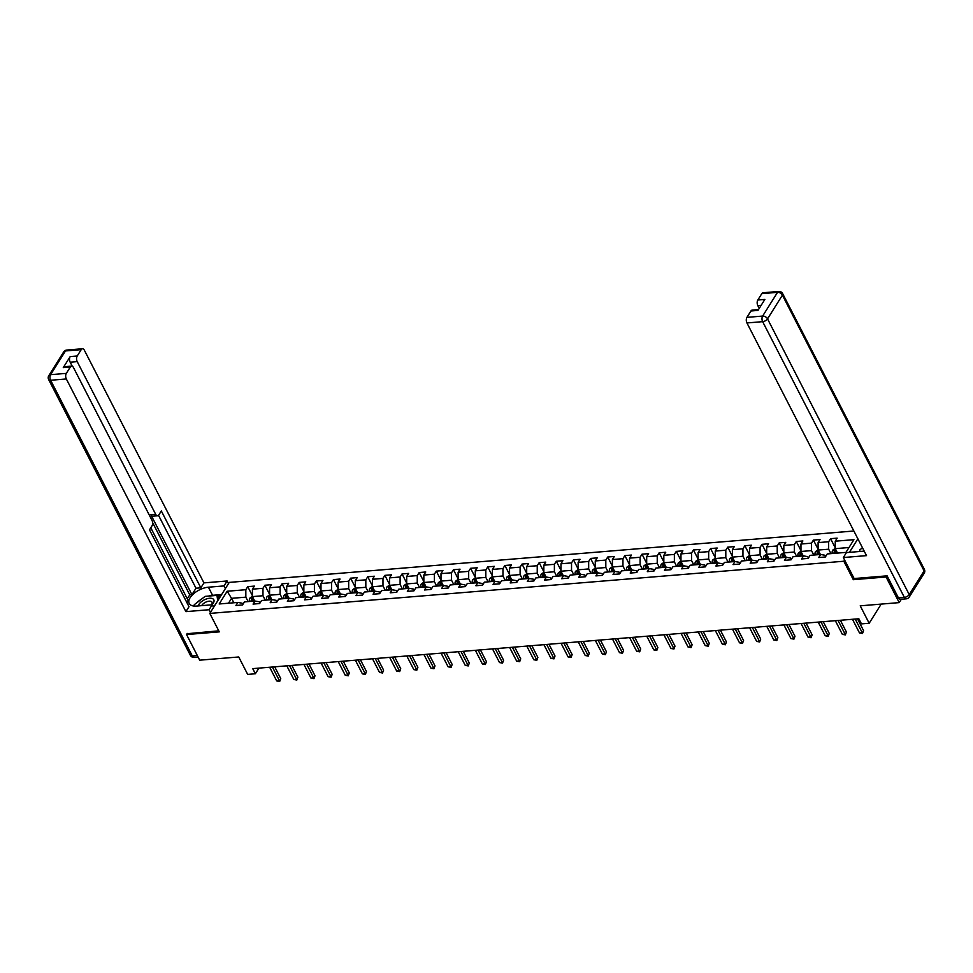<?xml version="1.0" encoding="UTF-8"?>
<svg xmlns="http://www.w3.org/2000/svg" width="973" height="973" viewBox="0 0 973 973"><rect width="100%" height="100%" fill="white"/><g stroke="black" fill="none" stroke-linecap="round" stroke-linejoin="round"><path stroke-width="1.46" d="M853.868 531.003L229.251 582.401L209.803 613.416L843.834 561.239L844.6 560.01M187.254 633.423L186.548 634.554L199.708 660.18L238.726 656.97L247.677 674.398L255.364 673.766L258.903 668.135M901.339 599.246L899.222 602.615L860.217 605.826L869.169 623.255L881.185 604.099M854.087 578.461L853.309 579.689L886.062 576.989L886.768 575.858M886.062 576.989L899.222 602.615M857.882 538.823L849.405 552.348M242.763 604.574L242.058 603.187L237.838 602.445L235.928 605.498L242.52 604.963L244.442 601.898L254.987 601.034L253.065 604.087L259.657 603.552L261.579 600.487L272.124 599.623L270.202 602.676L276.806 602.141L278.716 599.076L289.273 598.213L287.351 601.265L293.943 600.73L295.865 597.665L306.41 596.802L304.488 599.855L311.08 599.319L313.002 596.254L323.547 595.391L321.637 598.444L328.229 597.909L330.139 594.844L340.696 593.98L338.774 597.033L345.366 596.498L347.288 593.433L357.833 592.569L355.911 595.622L362.503 595.087L364.425 592.022L374.982 591.158L373.06 594.211L379.652 593.676L381.574 590.611L392.119 589.747L390.197 592.8L396.789 592.265L398.711 589.2L409.256 588.337L407.346 591.389L413.939 590.854L415.848 587.789L426.405 586.926L424.483 589.979L431.075 589.443L432.997 586.378L443.542 585.515L441.62 588.568L448.212 588.033L450.134 584.968L460.691 584.104L458.769 587.157L465.362 586.622L467.283 583.557L477.828 582.693L475.906 585.746L482.499 585.211L484.42 582.146L494.965 581.282L493.056 584.335L499.648 583.8L501.557 580.735L512.114 579.872L510.193 582.936L516.785 582.389L518.706 579.324L529.251 578.461L527.33 581.526L533.922 580.978L535.843 577.913L546.388 577.05L544.479 580.115L551.071 579.567L552.992 576.503L563.537 575.639L561.616 578.704L568.208 578.157L570.129 575.092L580.674 574.228L578.753 577.293L585.357 576.746L587.266 573.681L597.823 572.817L595.902 575.882L602.494 575.335L604.415 572.27L614.96 571.406L613.039 574.471L619.631 573.924L621.552 570.859L632.097 569.996L630.188 573.061L636.78 572.513L638.689 569.448L649.246 568.585L647.325 571.65L653.917 571.102L655.838 568.05L666.383 567.174L664.462 570.239L671.054 569.692L672.975 566.639L683.533 565.763L681.611 568.828L688.203 568.281L690.125 565.228L700.669 564.352L698.748 567.417L705.34 566.87L707.262 563.817L717.806 562.941L715.897 566.006L722.489 565.459L724.399 562.406L734.956 561.53L733.034 564.595L739.626 564.048L741.548 560.995L752.093 560.12L750.171 563.185L756.763 562.637L758.685 559.584L769.242 558.709L767.32 561.774L773.912 561.226L775.834 558.174L786.379 557.298L784.457 560.363L791.049 559.816L792.971 556.763L803.516 555.887L801.606 558.952L808.198 558.405L810.108 555.352L820.665 554.476L818.743 557.541L825.335 556.994L827.257 553.941L845.938 552.396L853.929 539.662L835.248 541.195L837.157 538.142L830.565 538.677L835.248 547.787M237.838 602.445L219.168 603.978L227.159 591.243L245.828 589.699L247.75 586.646L252.433 595.744M830.565 538.677L828.655 541.742L818.098 542.606L820.02 539.553L813.428 540.088L811.506 543.153L800.961 544.016L802.883 540.964L796.291 541.499L794.369 544.564L783.824 545.427L785.734 542.375L779.142 542.91L777.22 545.975L766.675 546.838L768.597 543.785L762.005 544.321L760.083 547.385L749.538 548.249L751.46 545.196L744.856 545.731L742.946 548.796L732.389 549.66L734.311 546.607L727.719 547.142L725.797 550.207L715.252 551.071L717.174 548.018L710.582 548.553L708.66 551.618L698.115 552.482L700.025 549.429L693.433 549.964L691.523 553.029L680.966 553.892L682.888 550.84L676.296 551.375L674.374 554.44L663.829 555.303L665.751 552.25L659.147 552.786L657.237 555.851L646.68 556.714L648.602 553.661L642.01 554.196L640.088 557.261L629.543 558.125L631.465 555.072L624.873 555.607L622.951 558.672L612.406 559.536L614.316 556.471L607.724 557.018L605.814 560.083L595.257 560.947L597.179 557.882L590.587 558.429L588.665 561.494L578.12 562.358L580.042 559.293L573.45 559.84L571.528 562.905L560.971 563.768L562.893 560.703L556.301 561.251L554.379 564.316L543.834 565.179L545.756 562.114L539.164 562.662L537.242 565.727L526.697 566.59L528.607 563.525L522.014 564.072L520.105 567.137L509.548 568.001L511.47 564.936L504.878 565.483L502.956 568.548L492.411 569.412L494.333 566.347L487.741 566.894L485.819 569.959L475.274 570.823L477.184 567.758L470.591 568.305L468.67 571.358L458.125 572.233L460.047 569.169L453.454 569.716L451.533 572.769L440.988 573.644L442.91 570.579L436.305 571.127L434.396 574.179L423.839 575.055L425.76 571.99L419.168 572.538L417.247 575.59L406.702 576.466L408.624 573.401L402.031 573.948L400.11 577.001L389.565 577.877L391.474 574.812L384.882 575.359L382.973 578.412L372.416 579.288L374.337 576.223L367.745 576.77L365.824 579.823L355.279 580.699L357.2 577.634L350.596 578.181L348.687 581.234L338.13 582.109L340.051 579.044L333.459 579.592L331.538 582.645L320.993 583.52L322.914 580.455L316.322 581.003L314.401 584.055L303.856 584.931L305.765 581.866L299.173 582.413L297.264 585.466L286.707 586.342L288.628 583.277L282.036 583.824L280.115 586.877L269.57 587.753L271.491 584.688L264.899 585.235L262.978 588.288L252.421 589.164L254.342 586.099L247.75 586.646M869.169 623.255L861.482 623.888L858.843 618.755L252.737 668.633L255.364 673.766M254.987 601.034L259.195 601.776L259.9 603.163M254.719 601.059L252.433 596.607L262.978 595.744L265.264 600.183M252.421 589.164L252.433 596.607M262.978 588.288L262.978 595.744M272.124 599.623L276.332 600.365L277.05 601.752M271.856 599.648L269.57 595.196L280.127 594.333L282.401 598.772M269.57 587.753L269.57 595.196M280.115 586.877L280.127 594.333M289.273 598.213L293.481 598.954L294.187 600.341M288.993 598.237L286.719 593.785L297.264 592.922L299.55 597.361M286.707 586.342L286.719 593.785M297.264 585.466L297.264 592.922M306.41 596.802L310.618 597.544L311.324 598.93M306.142 596.826L303.856 592.375L314.401 591.511L316.687 595.95M303.856 584.931L303.856 592.375M314.401 584.055L314.401 591.511M323.547 595.391L327.767 596.133L328.473 597.519M323.279 595.415L320.993 590.964L331.55 590.1L333.824 594.539M320.993 583.52L320.993 590.964M331.538 582.645L331.55 590.1M340.696 593.98L344.904 594.722L345.61 596.108M340.416 594.004L338.142 589.565L348.687 588.689L350.973 593.129M338.13 582.109L338.142 589.565M348.687 581.234L348.687 588.689M357.833 592.569L362.041 593.311L362.759 594.698M357.565 592.593L355.279 588.154L365.824 587.278L368.11 591.718M355.279 580.699L355.279 588.154M365.824 579.823L365.824 587.278M374.982 591.158L379.19 591.9L379.896 593.287M374.702 591.183L372.428 586.743L382.973 585.868L385.259 590.307M372.416 579.288L372.428 586.743M382.973 578.412L382.973 585.868M392.119 589.747L396.327 590.489L397.033 591.876M391.851 589.772L389.565 585.332L400.11 584.457L402.396 588.896M389.565 577.877L389.565 585.332M400.11 577.001L400.11 584.457M409.256 588.337L413.464 589.079L414.182 590.465M408.988 588.361L406.702 583.922L417.259 583.046L419.533 587.485M406.702 576.466L406.702 583.922M417.247 575.59L417.259 583.046M426.405 586.926L430.613 587.668L431.319 589.054M426.125 586.95L423.851 582.511L434.396 581.635L436.682 586.074M423.839 575.055L423.851 582.511M434.396 574.179L434.396 581.635M443.542 585.515L447.75 586.257L448.468 587.643M443.274 585.539L440.988 581.1L451.533 580.224L453.819 584.664M440.988 573.644L440.988 581.1M451.533 572.769L451.533 580.224M460.691 584.104L464.899 584.846L465.605 586.233M460.411 584.128L458.137 579.689L468.682 578.813L470.956 583.253M458.125 572.233L458.137 579.689M468.67 571.358L468.682 578.813M477.828 582.693L482.036 583.435L482.742 584.822M477.561 582.718L475.274 578.278L485.819 577.403L488.105 581.842M475.274 570.823L475.274 578.278M485.819 569.959L485.819 577.403M494.965 581.282L499.173 582.024L499.891 583.411M494.698 581.307L492.411 576.867L502.968 575.992L505.242 580.431M492.411 569.412L492.411 576.867M502.956 568.548L502.968 575.992M512.114 579.872L516.322 580.613L517.028 582M511.834 579.896L509.56 575.457L520.105 574.581L522.392 579.02M509.548 568.001L509.56 575.457M520.105 567.137L520.105 574.581M529.251 578.461L533.459 579.203L534.165 580.589M528.984 578.485L526.697 574.046L537.242 573.17L539.529 577.609M526.697 566.59L526.697 574.046M537.242 565.727L537.242 573.17M546.388 577.05L550.609 577.792L551.314 579.178M546.121 577.074L543.834 572.635L554.391 571.759L556.665 576.198M543.834 565.179L543.834 572.635M554.379 564.316L554.391 571.759M563.537 575.639L567.745 576.381L568.451 577.767M563.27 575.663L560.983 571.224L571.528 570.348L573.815 574.8M560.971 563.768L560.983 571.224M571.528 562.905L571.528 570.348M580.674 574.228L584.882 574.982L585.6 576.357M580.407 574.252L578.12 569.813L588.677 568.937L590.952 573.389M578.12 562.358L578.12 569.813M588.665 561.494L588.677 568.937M597.823 572.817L602.032 573.571L602.737 574.946M597.544 572.842L595.269 568.402L605.814 567.527L608.101 571.978M595.257 560.947L595.269 568.402M605.814 560.083L605.814 567.527M614.96 571.406L619.169 572.16L619.874 573.535M614.693 571.431L612.406 566.991L622.951 566.116L625.238 570.567M612.406 559.536L612.406 566.991M622.951 558.672L622.951 566.116M632.097 569.996L636.318 570.75L637.023 572.124M631.83 570.02L629.543 565.581L640.1 564.705L642.375 569.156M629.543 558.125L629.543 565.581M640.088 557.261L640.1 564.705M649.246 568.585L653.455 569.339L654.16 570.713M648.967 568.609L646.692 564.17L657.237 563.294L659.524 567.745M646.68 556.714L646.692 564.17M657.237 555.851L657.237 563.294M666.383 567.174L670.592 567.928L671.309 569.302M666.116 567.198L663.829 562.759L674.374 561.883L676.661 566.335M663.829 555.303L663.829 562.759M674.374 554.44L674.374 561.883M683.533 565.763L687.741 566.517L688.446 567.891M683.253 565.787L680.978 561.348L691.523 560.472L693.81 564.924M680.966 553.892L680.978 561.348M691.523 553.029L691.523 560.472M700.669 564.352L704.878 565.106L705.583 566.481M700.402 564.376L698.115 559.937L708.66 559.061L710.947 563.513M698.115 552.482L698.115 559.937M708.66 551.618L708.66 559.061M717.806 562.941L722.015 563.695L722.732 565.07M717.539 562.966L715.252 558.526L725.809 557.651L728.084 562.102M715.252 551.071L715.252 558.526M725.797 550.207L725.809 557.651M734.956 561.53L739.164 562.285L739.869 563.659M734.676 561.555L732.401 557.115L742.946 556.24L745.233 560.691M732.389 549.66L732.401 557.115M742.946 548.796L742.946 556.24M752.093 560.12L756.301 560.874L757.018 562.248M751.825 560.144L749.538 555.705L760.083 554.841L762.37 559.28M749.538 548.249L749.538 555.705M760.083 547.385L760.083 554.841M769.242 558.709L773.45 559.463L774.155 560.837M768.962 558.733L766.675 554.294L777.232 553.43L779.507 557.87M766.675 546.838L766.675 554.294M777.22 545.975L777.232 553.43M786.379 557.298L790.587 558.052L791.292 559.426M786.111 557.322L783.824 552.883L794.369 552.019L796.656 556.459M783.824 545.427L783.824 552.883M794.369 544.564L794.369 552.019M803.516 555.887L807.724 556.641L808.441 558.016M803.248 555.911L800.961 551.472L811.518 550.609L813.793 555.048M800.961 544.016L800.961 551.472M811.506 543.153L811.518 550.609M820.665 554.476L824.873 555.23L825.578 556.605M820.385 554.501L818.111 550.061L828.655 549.198L830.942 553.637M818.098 542.606L818.111 550.061M828.655 541.742L828.655 549.198M837.534 553.09L835.248 548.65L848.991 547.519M835.248 541.195L835.248 548.65M853.309 579.689L843.834 561.239M186.548 634.554L219.29 631.866L209.803 613.416M233.836 602.774L231.55 598.334L228.497 603.211M248.115 601.594L245.841 597.154L231.55 598.334L227.159 591.243M245.828 589.699L245.841 597.154M813.428 540.088L818.111 549.198M796.291 541.499L800.961 550.609M779.142 542.91L783.824 552.019M762.005 544.321L766.675 553.43M744.856 545.731L749.538 554.841M727.719 547.142L732.401 556.252M710.582 548.553L715.252 557.663M693.433 549.964L698.115 559.074M676.296 551.375L680.978 560.484M659.147 552.786L663.829 561.895M642.01 554.196L646.692 563.306M624.873 555.607L629.543 564.717M607.724 557.018L612.406 566.128M590.587 558.429L595.269 567.539M573.45 559.84L578.12 568.95M556.301 561.251L560.983 570.348M539.164 562.662L543.834 571.759M522.014 564.072L526.697 573.17M504.878 565.483L509.56 574.581M487.741 566.894L492.411 575.992M470.591 568.305L475.274 577.403M453.454 569.716L458.125 578.813M436.305 571.127L440.988 580.224M419.168 572.538L423.851 581.635M402.031 573.948L406.702 583.046M384.882 575.359L389.565 584.457M367.745 576.77L372.428 585.868M350.596 578.181L355.279 587.278M333.459 579.592L338.142 588.689M316.322 581.003L320.993 590.1M299.173 582.413L303.856 591.511M282.036 583.824L286.719 592.922M264.899 585.235L269.57 594.333M855.231 619.059L862.248 632.718L859.5 632.949L852.482 619.278M857.517 618.864L863.562 630.626L862.504 633.484L859.5 632.949M863.562 630.626L862.504 633.484M835.248 548.358L832.693 550.159A3.515 1.958 85.3 0 0 832.183 553.199L832.219 553.528M835.625 553.248L835.588 552.919A3.515 1.958 -94.7 0 1 835.771 550.633L834.445 550.742A3.515 1.958 85.3 0 0 834.262 553.029L834.311 553.357M835.26 553.272L835.211 552.846A1.788 0.997 -94.7 0 1 835.211 552.214L834.445 550.742M859.937 551.472L859.718 549.927L862.492 547.799M211.907 604.805A8.623 4.281 -27.2 0 0 212.661 598.699A8.623 4.281 -27.2 0 0 204.318 599.842A8.623 4.281 -27.2 0 0 198.297 605.924M211.433 604.841A5.911 2.931 -27.2 0 0 212.017 602.226A5.911 2.931 -27.2 0 0 211.226 601.496A5.911 2.931 -27.2 0 0 206.106 601.995A5.911 2.931 -27.2 0 0 201.691 605.644M194.418 605.741L194.272 604.683L205.121 596.364L216.979 595.391L217.733 600.779M218.84 599.003L216.979 595.391M215.118 604.951L213.075 606.507M898.42 597.872L904.355 597.386A3.977 2.214 85.3 0 0 906.264 598.833L900.329 599.319A3.977 2.214 -94.7 0 1 898.42 597.872L887.096 575.834L854.136 578.546L843.336 557.529L846.437 552.591L862.042 551.302A14.936 7.407 -27.2 0 0 864.146 551.01M843.336 557.529L866.517 555.632L746.936 322.951A3.977 2.214 -94.7 0 1 746.936 317.368L750.937 310.995A3.977 2.214 -94.7 0 1 752.19 310.107L758.49 309.584M862.358 547.531L861.908 548.249M761.154 305.327L757.821 305.607A3.977 2.214 -94.7 0 1 757.821 300.012L761.81 293.639A3.977 2.214 -94.7 0 1 763.063 292.751L778.777 291.462A3.977 2.214 85.3 0 0 777.524 292.35L761.81 293.639M750.937 310.995L757.967 310.411L764.851 299.441L757.821 300.012M757.821 305.607L759.244 308.368M213.561 607.432L212.187 604.78L209.086 609.73L185.904 611.64L66.322 378.959L50.608 380.261L192.313 655.984L197.337 655.571M212.187 604.78L196.582 606.07A14.936 7.407 -27.2 0 1 189.224 603.467A14.936 7.407 -27.2 0 1 193.809 593.566A14.936 7.407 -27.2 0 1 208.417 587.206L224.021 585.928L227.123 580.978L203.941 582.888L200.839 587.838L161.323 510.959L158.854 514.899A3.977 2.214 85.3 0 1 157.602 515.787A3.977 2.214 85.3 0 1 155.692 514.34L77.208 361.615L70.178 362.187A3.977 2.214 -94.7 0 1 70.178 356.605L63.281 367.587A3.977 2.214 -94.7 0 1 64.546 366.687L71.576 366.116A3.977 2.214 85.3 0 0 70.324 367.003L66.322 373.377A3.977 2.214 85.3 0 0 66.322 378.959M187.278 598.809L189.759 594.868L191.949 594.685L195.999 588.227L200.839 587.838M186.938 602.676L188.215 600.633L150.779 527.78M71.576 366.116A3.977 2.214 85.3 0 1 73.474 367.563L151.97 520.287A3.977 2.214 85.3 0 1 151.97 525.882L149.501 529.823L189.005 606.69L185.904 611.64M210.46 612.382L209.086 609.73M228.485 583.63L227.123 580.978M225.383 588.58L224.021 585.928M203.941 582.888L84.359 350.219A3.977 2.214 85.3 0 0 82.45 348.76A3.977 2.214 85.3 0 0 81.197 349.66L77.208 356.021A3.977 2.214 85.3 0 0 77.208 361.615M187.059 633.727L218.755 630.832M191.949 594.685L150.864 514.741L155.692 514.34M189.759 594.868L152.591 522.562M72.257 366.237L70.178 362.187M195.999 588.227L158.526 515.325M157.602 515.787L152.761 516.189A3.977 2.214 -94.7 0 1 150.864 514.741M221.625 594.564L212.576 595.306A14.936 7.407 -27.2 0 0 208.441 596.084M201.484 599.149A14.936 7.407 -27.2 0 0 196.692 602.834M220.786 595.902L217.393 596.181M838.081 620.47L845.099 634.128L842.363 634.36L835.333 620.689M840.38 620.275L846.413 632.036L845.355 634.895L842.363 634.36M846.413 632.036L845.355 634.895M820.944 621.881L827.962 635.539L825.213 635.758L818.196 622.1M823.231 621.686L829.276 633.447L828.218 636.306L825.213 635.758M829.276 633.447L828.218 636.306M818.111 549.769L815.544 551.569A3.515 1.958 85.3 0 0 815.033 554.61L815.082 554.938M818.488 554.659L818.439 554.33A3.515 1.958 -94.7 0 1 818.621 552.044L817.308 552.153A3.515 1.958 85.3 0 0 817.125 554.44L817.162 554.768M818.123 554.683L818.074 554.257A1.788 0.997 -94.7 0 1 818.062 553.625L817.308 552.153M800.961 551.18L798.407 552.98A3.515 1.958 85.3 0 0 797.896 556.021L797.933 556.349M801.338 556.07L801.302 555.741A3.515 1.958 -94.7 0 1 801.484 553.455L800.159 553.564A3.515 1.958 85.3 0 0 799.988 555.851L800.025 556.179M800.986 556.094L800.937 555.668A1.788 0.997 -94.7 0 1 800.925 555.036L800.159 553.564M803.795 623.292L810.825 636.95L808.077 637.169L801.059 623.511M806.094 623.097L812.139 634.858L811.081 637.716L808.077 637.169M812.139 634.858L811.081 637.716M786.658 624.702L793.676 638.361L790.927 638.58L783.91 624.921M788.957 624.508L794.99 636.269L793.932 639.127L790.927 638.58M794.99 636.269L793.932 639.127M769.521 626.113L776.539 639.772L773.79 639.991L766.773 626.332M771.808 625.919L777.853 637.68L776.795 640.538L773.79 639.991M777.853 637.68L776.795 640.538M783.824 552.591L781.258 554.391A3.515 1.958 85.3 0 0 780.76 557.432L780.796 557.76M784.202 557.48L784.165 557.152A3.515 1.958 -94.7 0 1 784.335 554.865L783.022 554.975A3.515 1.958 85.3 0 0 782.839 557.261L782.876 557.59M783.837 557.505L783.788 557.079A1.788 0.997 -94.7 0 1 783.776 556.447L783.022 554.975M766.675 554.002L764.121 555.802A3.515 1.958 85.3 0 0 763.61 558.843L763.647 559.171M767.052 558.891L767.016 558.563A3.515 1.958 -94.7 0 1 767.198 556.276L765.885 556.386A3.515 1.958 85.3 0 0 765.702 558.672L765.739 559.001M766.7 558.916L766.651 558.49A1.788 0.997 -94.7 0 1 766.639 557.857L765.885 556.386M749.538 555.413L746.984 557.213A3.515 1.958 85.3 0 0 746.473 560.253L746.51 560.582M749.915 560.302L749.879 559.974A3.515 1.958 -94.7 0 1 750.061 557.687L748.736 557.797A3.515 1.958 85.3 0 0 748.565 560.083L748.602 560.412M749.551 560.326L749.502 559.901A1.788 0.997 -94.7 0 1 749.502 559.268L748.736 557.797M752.372 627.524L759.39 641.183L756.653 641.402L749.624 627.743M754.671 627.33L760.716 639.091L759.645 641.949L756.653 641.402M760.716 639.091L759.645 641.949M732.401 556.824L729.835 558.624A3.515 1.958 85.3 0 0 729.324 561.664L729.373 561.993M732.778 561.713L732.742 561.385A3.515 1.958 -94.7 0 1 732.912 559.098L731.599 559.207A3.515 1.958 85.3 0 0 731.416 561.494L731.453 561.822M732.414 561.737L732.365 561.312A1.788 0.997 -94.7 0 1 732.353 560.679L731.599 559.207M735.235 628.935L742.253 642.594L739.504 642.812L732.487 629.154M737.534 628.74L743.567 640.502L742.508 643.36L739.504 642.812M743.567 640.502L742.508 643.36M715.252 558.234L712.698 560.034A3.515 1.958 85.3 0 0 712.187 563.075L712.224 563.403M715.629 563.124L715.593 562.795A3.515 1.958 -94.7 0 1 715.775 560.509L714.45 560.618A3.515 1.958 85.3 0 0 714.279 562.905L714.316 563.233M715.277 563.148L715.228 562.722A1.788 0.997 -94.7 0 1 715.216 562.09L714.45 560.618M718.098 630.346L725.116 644.004L722.367 644.223L715.35 630.565M720.385 630.151L726.43 641.912L725.371 644.771L722.367 644.223M726.43 641.912L725.371 644.771M698.115 559.645L695.561 561.445A3.515 1.958 85.3 0 0 695.05 564.486L695.087 564.814M698.492 564.535L698.456 564.206A3.515 1.958 -94.7 0 1 698.626 561.92L697.313 562.029A3.515 1.958 85.3 0 0 697.13 564.316L697.167 564.644M698.128 564.559L698.079 564.133A1.788 0.997 -94.7 0 1 698.067 563.501L697.313 562.029M700.949 631.757L707.967 645.415L705.218 645.634L698.2 631.976M703.248 631.562L709.281 643.323L708.222 646.181L705.218 645.634M709.281 643.323L708.222 646.181M680.978 561.056L678.412 562.856A3.515 1.958 85.3 0 0 677.901 565.897L677.938 566.225M681.355 565.945L681.307 565.617A3.515 1.958 -94.7 0 1 681.489 563.331L680.176 563.44A3.515 1.958 85.3 0 0 679.993 565.727L680.03 566.055M680.991 565.97L680.942 565.544A1.788 0.997 -94.7 0 1 680.93 564.912L680.176 563.44M683.812 633.168L690.83 646.826L688.081 647.045L681.064 633.387M686.099 632.973L692.144 644.722L691.085 647.592L688.081 647.045M692.144 644.722L691.085 647.592M663.829 562.467L661.275 564.267A3.515 1.958 85.3 0 0 660.764 567.308L660.801 567.636M664.206 567.356L664.17 567.028A3.515 1.958 -94.7 0 1 664.352 564.741L663.027 564.851A3.515 1.958 85.3 0 0 662.856 567.137L662.893 567.466M663.854 567.381L663.793 566.955A1.788 0.997 -94.7 0 1 663.793 566.322L663.027 564.851M666.663 634.578L673.693 648.237L670.944 648.456L663.914 634.797M668.962 634.384L675.007 646.133L673.936 649.003L670.944 648.456M675.007 646.133L673.936 649.003M646.692 563.878L644.126 565.678A3.515 1.958 85.3 0 0 643.627 568.719L643.664 569.047M647.069 568.767L647.033 568.439A3.515 1.958 -94.7 0 1 647.203 566.152L645.89 566.262A3.515 1.958 85.3 0 0 645.707 568.548L645.744 568.877M646.704 568.791L646.656 568.366A1.788 0.997 -94.7 0 1 646.644 567.733L645.89 566.262M649.526 635.989L656.544 649.648L653.795 649.867L646.777 636.208M651.825 635.795L657.857 647.544L656.799 650.414L653.795 649.867M657.857 647.544L656.799 650.414M629.543 565.289L626.989 567.089A3.515 1.958 85.3 0 0 626.478 570.129L626.515 570.458M629.92 570.178L629.884 569.85A3.515 1.958 -94.7 0 1 630.066 567.563L628.753 567.673A3.515 1.958 85.3 0 0 628.57 569.959L628.607 570.287M629.567 570.202L629.519 569.777A1.788 0.997 -94.7 0 1 629.507 569.144L628.753 567.673M632.389 637.4L639.407 651.059L636.658 651.278L629.64 637.619M634.676 637.206L640.721 648.955L639.662 651.825L636.658 651.278M640.721 648.955L639.662 651.825M612.406 566.7L609.852 568.5A3.515 1.958 85.3 0 0 609.341 571.54L609.378 571.869M612.783 571.589L612.747 571.26A3.515 1.958 -94.7 0 1 612.929 568.974L611.603 569.083A3.515 1.958 85.3 0 0 611.421 571.37L611.47 571.698M612.418 571.613L612.37 571.187A1.788 0.997 -94.7 0 1 612.358 570.555L611.603 569.083M615.24 638.811L622.258 652.469L619.509 652.688L612.491 639.03M617.539 638.616L623.571 650.365L622.513 653.236L619.509 652.688M623.571 650.365L622.513 653.236M595.269 568.11L592.703 569.91A3.515 1.958 85.3 0 0 592.192 572.951L592.229 573.279M595.646 573L595.598 572.671A3.515 1.958 -94.7 0 1 595.78 570.385L594.467 570.494A3.515 1.958 85.3 0 0 594.284 572.781L594.321 573.109M595.281 573.024L595.233 572.598A1.788 0.997 -94.7 0 1 595.221 571.966L594.467 570.494M598.103 640.222L605.121 653.88L602.372 654.099L595.354 640.441M600.39 640.027L606.434 651.776L605.376 654.647L602.372 654.099M606.434 651.776L605.376 654.647M578.12 569.521L575.566 571.321A3.515 1.958 85.3 0 0 575.055 574.362L575.092 574.69M578.497 574.411L578.461 574.082A3.515 1.958 -94.7 0 1 578.643 571.796L577.317 571.905A3.515 1.958 85.3 0 0 577.147 574.192L577.184 574.52M578.144 574.435L578.084 574.009A1.788 0.997 -94.7 0 1 578.084 573.377L577.317 571.905M580.954 641.633L587.984 655.291L585.235 655.51L578.217 641.852M583.253 641.438L589.297 653.187L588.239 656.057L585.235 655.51M589.297 653.187L588.239 656.057M560.983 570.932L558.417 572.732A3.515 1.958 85.3 0 0 557.918 575.773L557.955 576.101M561.36 575.821L561.324 575.493A3.515 1.958 -94.7 0 1 561.494 573.206L560.18 573.316A3.515 1.958 85.3 0 0 559.998 575.602L560.034 575.931M560.995 575.846L560.947 575.42A1.788 0.997 -94.7 0 1 560.934 574.788L560.18 573.316M563.817 643.044L570.835 656.702L568.086 656.921L561.068 643.262M566.116 642.849L572.148 654.598L571.09 657.468L568.086 656.921M572.148 654.598L571.09 657.468M543.834 572.343L541.28 574.143A3.515 1.958 85.3 0 0 540.769 577.184L540.806 577.512M544.211 577.232L544.175 576.904A3.515 1.958 -94.7 0 1 544.357 574.617L543.043 574.727A3.515 1.958 85.3 0 0 542.861 577.013L542.898 577.342M543.858 577.257L543.81 576.831A1.788 0.997 -94.7 0 1 543.798 576.198L543.043 574.727M546.68 644.454L553.698 658.113L550.949 658.332L543.931 644.673M548.967 644.26L555.011 656.009L553.953 658.879L550.949 658.332M555.011 656.009L553.953 658.879M526.697 573.754L524.143 575.554A3.515 1.958 85.3 0 0 523.632 578.594L523.669 578.923M527.074 578.643L527.038 578.315A3.515 1.958 -94.7 0 1 527.22 576.028L525.894 576.138A3.515 1.958 85.3 0 0 525.712 578.424L525.761 578.753M526.709 578.667L526.661 578.242A1.788 0.997 -94.7 0 1 526.661 577.609L525.894 576.138M529.531 645.865L536.549 659.524L533.812 659.743L526.782 646.084M531.83 645.671L537.862 657.42L536.804 660.29L533.812 659.743M537.862 657.42L536.804 660.29M509.56 575.165L506.994 576.965A3.515 1.958 85.3 0 0 506.483 580.005L506.532 580.334M509.937 580.054L509.888 579.726A3.515 1.958 -94.7 0 1 510.071 577.439L508.757 577.548A3.515 1.958 85.3 0 0 508.575 579.835L508.611 580.163M509.572 580.078L509.524 579.653A1.788 0.997 -94.7 0 1 509.511 579.02L508.757 577.548M512.394 647.276L519.412 660.935L516.663 661.154L509.645 647.495M514.681 647.081L520.725 658.83L519.667 661.701L516.663 661.154M520.725 658.83L519.667 661.701M492.411 576.575L489.857 578.376A3.515 1.958 85.3 0 0 489.346 581.416L489.383 581.745M492.788 581.465L492.752 581.136A3.515 1.958 -94.7 0 1 492.934 578.85L491.608 578.959A3.515 1.958 85.3 0 0 491.438 581.246L491.474 581.574M492.435 581.489L492.387 581.063A1.788 0.997 -94.7 0 1 492.374 580.431L491.608 578.959M495.245 648.687L502.275 662.345L499.526 662.564L492.508 648.906M497.544 648.492L503.588 660.241L502.53 663.112L499.526 662.564M503.588 660.241L502.53 663.112M475.274 577.986L472.708 579.786A3.515 1.958 85.3 0 0 472.209 582.827L472.246 583.155M475.651 582.876L475.615 582.547A3.515 1.958 -94.7 0 1 475.785 580.261L474.471 580.37A3.515 1.958 85.3 0 0 474.289 582.645L474.325 582.985M475.286 582.9L475.238 582.474A1.788 0.997 -94.7 0 1 475.225 581.842L474.471 580.37M478.108 650.098L485.126 663.756L482.377 663.975L475.359 650.317M480.407 649.903L486.439 661.652L485.381 664.523L482.377 663.975M486.439 661.652L485.381 664.523M458.125 579.397L455.571 581.197A3.515 1.958 85.3 0 0 455.06 584.238L455.096 584.566M458.502 584.287L458.465 583.958A3.515 1.958 -94.7 0 1 458.648 581.672L457.334 581.781A3.515 1.958 85.3 0 0 457.152 584.055L457.188 584.396M458.149 584.311L458.101 583.885A1.788 0.997 -94.7 0 1 458.088 583.253L457.334 581.781M460.971 651.509L467.989 665.167L465.24 665.386L458.222 651.728M463.257 651.314L469.302 663.063L468.244 665.933L465.24 665.386M469.302 663.063L468.244 665.933M440.988 580.796L438.482 582.559A3.515 1.958 85.3 0 0 437.923 585.649L437.959 585.977M441.365 585.697L441.328 585.369A3.515 1.958 -94.7 0 1 441.511 583.082L440.185 583.18A3.515 1.958 85.3 0 0 440.015 585.466L440.051 585.807M441 585.722L440.951 585.296A1.788 0.997 -94.7 0 1 440.951 584.664L440.185 583.18M438.482 582.559L441.608 582.304M443.822 652.919L450.84 666.578L448.103 666.797L441.073 653.138M446.121 652.725L452.165 664.474L451.095 667.344L448.103 666.797M452.165 664.474L451.095 667.344M423.851 582.207L421.285 584.019A3.515 1.958 85.3 0 0 420.774 587.06L420.822 587.388M424.228 587.108L424.192 586.78A3.515 1.958 -94.7 0 1 424.362 584.493L423.048 584.591A3.515 1.958 85.3 0 0 422.866 586.877L422.902 587.218M423.863 587.133L423.814 586.707A1.788 0.997 -94.7 0 1 423.802 586.074L423.048 584.591M426.685 654.318L433.703 667.989L430.954 668.208L423.936 654.549M428.984 654.136L435.016 665.885L433.958 668.755L430.954 668.208M435.016 665.885L433.958 668.755M406.702 583.618L404.148 585.43A3.515 1.958 85.3 0 0 403.637 588.47L403.673 588.799M407.079 588.519L407.042 588.179A3.515 1.958 -94.7 0 1 407.225 585.904L405.899 586.001A3.515 1.958 85.3 0 0 405.729 588.288L405.765 588.629M406.726 588.543L406.678 588.118A1.788 0.997 -94.7 0 1 406.665 587.485L405.899 586.001M409.548 655.729L416.566 669.4L413.817 669.619L406.799 655.96M411.834 655.547L417.879 667.296L416.821 670.166L413.817 669.619M417.879 667.296L416.821 670.166M389.565 585.028L387.011 586.841A3.515 1.958 85.3 0 0 386.5 589.881L386.536 590.21M389.942 589.93L389.905 589.589A3.515 1.958 -94.7 0 1 390.076 587.315L388.762 587.412A3.515 1.958 85.3 0 0 388.58 589.699L388.616 590.039M389.577 589.954L389.528 589.529A1.788 0.997 -94.7 0 1 389.516 588.896L388.762 587.412M392.399 657.14L399.416 670.798L396.668 671.029L389.65 657.371M394.697 656.957L400.73 668.706L399.672 671.577L396.668 671.029M400.73 668.706L399.672 671.577M372.428 586.439L369.862 588.239A3.515 1.958 85.3 0 0 369.351 591.292L369.387 591.62M372.805 591.341L372.756 591A3.515 1.958 -94.7 0 1 372.939 588.726L371.625 588.823A3.515 1.958 85.3 0 0 371.443 591.11L371.479 591.45M372.44 591.365L372.391 590.939A1.788 0.997 -94.7 0 1 372.379 590.307L371.625 588.823M375.262 658.551L382.28 672.209L379.531 672.44L372.513 658.782M377.548 658.368L383.593 670.117L382.535 672.988L379.531 672.44M383.593 670.117L382.535 672.988M355.279 587.85L352.725 589.65A3.515 1.958 85.3 0 0 352.214 592.691L352.25 593.031M355.656 592.752L355.619 592.411A3.515 1.958 -94.7 0 1 355.802 590.125L354.476 590.234A3.515 1.958 85.3 0 0 354.306 592.521L354.342 592.849M355.303 592.776L355.242 592.35A1.788 0.997 -94.7 0 1 355.242 591.718L354.476 590.234M358.113 659.962L365.143 673.62L362.394 673.851L355.364 660.193M360.411 659.779L366.456 671.528L365.386 674.398L362.394 673.851M366.456 671.528L365.386 674.398M338.142 589.261L335.576 591.061A3.515 1.958 85.3 0 0 335.077 594.102L335.113 594.442M338.519 594.162L338.482 593.822A3.515 1.958 -94.7 0 1 338.653 591.535L337.339 591.645A3.515 1.958 85.3 0 0 337.157 593.931L337.193 594.26M338.154 594.187L338.105 593.761A1.788 0.997 -94.7 0 1 338.093 593.129L337.339 591.645M340.976 661.372L347.993 675.031L345.245 675.262L338.227 661.604M343.274 661.19L349.307 672.939L348.249 675.809L345.245 675.262M349.307 672.939L348.249 675.809M320.993 590.672L318.439 592.472A3.515 1.958 85.3 0 0 317.928 595.512L317.964 595.853M321.37 595.573L321.333 595.233A3.515 1.958 -94.7 0 1 321.516 592.946L320.202 593.056A3.515 1.958 85.3 0 0 320.02 595.342L320.056 595.671M321.017 595.598L320.968 595.172A1.788 0.997 -94.7 0 1 320.956 594.539L320.202 593.056M323.839 662.783L330.856 676.442L328.108 676.673L321.09 663.014M326.125 662.601L332.17 674.35L331.112 677.22L328.108 676.673M332.17 674.35L331.112 677.22M303.856 592.083L301.302 593.883A3.515 1.958 85.3 0 0 300.791 596.923L300.827 597.264M304.233 596.984L304.196 596.644A3.515 1.958 -94.7 0 1 304.379 594.357L303.053 594.467A3.515 1.958 85.3 0 0 302.871 596.753L302.919 597.081M303.868 597.008L303.819 596.583A1.788 0.997 -94.7 0 1 303.807 595.95L303.053 594.467M306.69 664.194L313.707 677.853L310.959 678.084L303.941 664.425M308.988 664.012L315.021 675.761L313.963 678.631L310.959 678.084M315.021 675.761L313.963 678.631M286.719 593.494L284.152 595.294A3.515 1.958 85.3 0 0 283.642 598.334L283.678 598.675M287.096 598.395L287.047 598.054A3.515 1.958 -94.7 0 1 287.23 595.768L285.916 595.877A3.515 1.958 85.3 0 0 285.734 598.164L285.77 598.492M286.731 598.419L286.682 597.994A1.788 0.997 -94.7 0 1 286.67 597.361L285.916 595.877M289.553 665.605L296.57 679.263L293.822 679.495L286.804 665.836M291.839 665.423L297.884 677.172L296.826 680.042L293.822 679.495M297.884 677.172L296.826 680.042M269.57 594.904L267.016 596.704A3.515 1.958 85.3 0 0 266.505 599.745L266.541 600.086M269.947 599.794L269.91 599.465A3.515 1.958 -94.7 0 1 270.093 597.179L268.767 597.288A3.515 1.958 85.3 0 0 268.597 599.575L268.633 599.903M269.594 599.83L269.533 599.392A1.788 0.997 -94.7 0 1 269.533 598.772L268.767 597.288M272.404 667.016L279.433 680.674L276.685 680.905L269.667 667.247M274.702 666.833L280.747 678.582L279.689 681.453L276.685 680.905M280.747 678.582L279.689 681.453M252.433 596.315L249.866 598.115A3.515 1.958 85.3 0 0 249.368 601.156L249.404 601.496M252.81 601.205L252.773 600.876A3.515 1.958 -94.7 0 1 252.944 598.59L251.63 598.699A3.515 1.958 85.3 0 0 251.448 600.986L251.484 601.314M252.445 601.241L252.396 600.803A1.788 0.997 -94.7 0 1 252.384 600.183L251.63 598.699M835.868 549.854L832.742 550.11M834.262 553.029L832.183 553.199M837.364 552.773L835.588 552.919M906.264 598.833A3.977 3.977 0 0 0 909.305 596.984A3.977 2.651 32.1 0 0 909.232 594.6A3.977 1.97 152.8 0 1 904.355 597.386L762.65 321.662A3.977 1.97 152.8 0 0 767.527 318.876L909.232 594.6L924.107 570.883L782.401 295.16L767.527 318.876A3.977 2.651 -147.9 0 0 762.65 316.067L777.524 292.35A3.977 2.651 32.1 0 1 782.401 295.16A3.977 1.97 152.8 0 0 782.645 293.603A3.977 3.977 0 0 0 778.777 291.462M746.936 317.368L762.65 316.067A3.977 2.214 85.3 0 0 762.65 321.662L746.936 322.951M924.35 569.327A3.977 1.97 152.8 0 1 924.107 570.883A3.977 2.651 -147.9 0 1 924.18 573.267A3.977 3.977 0 0 0 924.35 569.327L782.645 293.603M70.324 367.003L63.281 367.587M70.178 356.605L77.208 356.021M81.197 349.66L65.483 350.949L50.608 374.666L66.322 373.377M212.576 595.306L208.417 587.206M65.483 350.949A3.977 2.214 -94.7 0 1 66.736 350.061A3.977 3.977 0 0 0 63.695 351.91A3.977 2.651 32.1 0 1 65.483 350.949M50.608 374.666A3.977 2.651 -147.9 0 0 48.82 375.627A3.977 3.977 0 0 0 48.65 379.567A3.977 1.97 152.8 0 0 50.608 380.261A3.977 2.214 -94.7 0 1 50.608 374.666M198.139 657.116L194.223 657.432A3.977 2.214 -94.7 0 1 192.313 655.984A3.977 1.97 152.8 0 1 190.355 655.279L48.65 379.567M818.731 551.265L815.605 551.521M817.125 554.44L815.033 554.61M820.227 554.184L818.439 554.33M801.582 552.676L798.456 552.932M799.988 555.851L797.896 556.021M803.078 555.595L801.302 555.741M784.445 554.087L781.319 554.342M782.839 557.261L780.76 557.432M785.941 557.006L784.165 557.152M767.296 555.498L764.17 555.753M765.702 558.672L763.61 558.843M768.804 558.417L767.016 558.563M750.159 556.909L747.033 557.164M748.565 560.083L746.473 560.253M751.655 559.828L749.879 559.974M733.022 558.32L729.896 558.575M731.416 561.494L729.324 561.664M734.518 561.239L732.742 561.385M715.873 559.73L712.747 559.986M714.279 562.905L712.187 563.075M717.369 562.649L715.593 562.795M698.736 561.141L695.61 561.397M697.13 564.316L695.05 564.486M700.232 564.06L698.456 564.206M681.599 562.552L678.473 562.808M679.993 565.727L677.901 565.897M683.095 565.471L681.307 565.617M664.45 563.963L661.324 564.218M662.856 567.137L660.764 567.308M665.946 566.882L664.17 567.028M647.313 565.374L644.187 565.629M645.707 568.548L643.627 568.719M648.809 568.293L647.033 568.439M630.163 566.785L627.038 567.04M628.57 569.959L626.478 570.129M631.672 569.704L629.884 569.85M613.026 568.196L609.901 568.451M611.421 571.37L609.341 571.54M614.522 571.115L612.747 571.26M595.89 569.606L592.764 569.862M594.284 572.781L592.192 572.951M597.386 572.525L595.598 572.671M578.74 571.017L575.615 571.273M577.147 574.192L575.055 574.362M580.236 573.936L578.461 574.082M561.603 572.428L558.478 572.683M559.998 575.602L557.918 575.773M563.099 575.347L561.324 575.493M544.454 573.839L541.329 574.094M542.861 577.013L540.769 577.184M545.962 576.758L544.175 576.904M527.317 575.25L524.192 575.505M525.712 578.424L523.632 578.594M528.813 578.169L527.038 578.315M510.18 576.661L507.055 576.916M508.575 579.835L506.483 580.005M511.676 579.58L509.888 579.726M493.031 578.071L489.906 578.327M491.438 581.246L489.346 581.416M494.527 580.99L492.752 581.136M475.894 579.482L472.769 579.738M474.289 582.645L472.209 582.827M477.39 582.401L475.615 582.547M458.745 580.893L455.619 581.149M457.152 584.055L455.06 584.238M460.253 583.812L458.465 583.958M440.015 585.466L437.923 585.649M443.104 585.211L441.328 585.369M424.471 583.715L421.345 583.97M422.866 586.877L420.774 587.06M425.967 586.622L424.192 586.78M407.322 585.126L404.196 585.381M405.729 588.288L403.637 588.47M408.818 588.033L407.042 588.179M390.185 586.537L387.059 586.792M388.58 589.699L386.5 589.881M391.681 589.443L389.905 589.589M373.048 587.947L369.922 588.203M371.443 591.11L369.351 591.292M374.544 590.854L372.756 591M355.899 589.358L352.773 589.614M354.306 592.521L352.214 592.691M357.395 592.265L355.619 592.411M338.762 590.769L335.636 591.025M337.157 593.931L335.077 594.102M340.258 593.676L338.482 593.822M321.613 592.18L318.487 592.435M320.02 595.342L317.928 595.512M323.121 595.087L321.333 595.233M304.476 593.591L301.35 593.846M302.871 596.753L300.791 596.923M305.972 596.498L304.196 596.644M287.339 595.002L284.213 595.257M285.734 598.164L283.642 598.334M288.835 597.909L287.047 598.054M270.19 596.413L267.064 596.668M268.597 599.575L266.505 599.745M271.686 599.319L269.91 599.465M253.053 597.823L249.927 598.079M251.448 600.986L249.368 601.156M254.549 600.73L252.773 600.876M909.305 596.984L924.18 573.267M82.45 348.76L66.736 350.061M63.695 351.91L48.82 375.627M190.355 655.279A3.977 3.977 0 0 0 194.223 657.432"/></g></svg>
